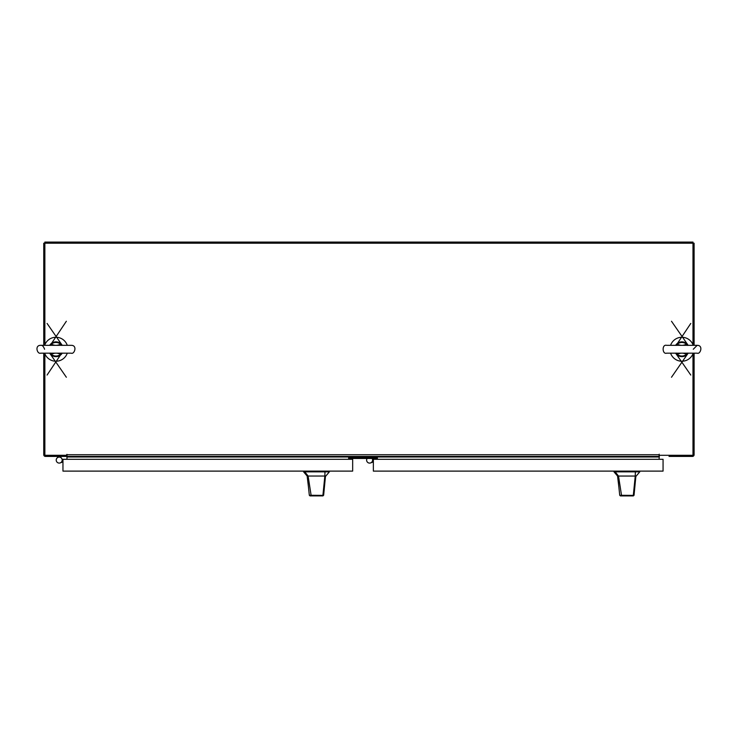 <?xml version="1.0" encoding="UTF-8"?>
<svg xmlns="http://www.w3.org/2000/svg" width="738" height="738" viewBox="0 0 738 738"><rect width="100%" height="100%" fill="white"/><g stroke="black" fill="none" stroke-linecap="round" stroke-linejoin="round"><path stroke-width="1.11" d="M692.982 242.082L44.861 242.082L44.861 243.208L692.982 243.208L692.982 242.082M674.929 456.416L692.982 456.315M57.878 456.416L44.861 456.315M66.623 454.719L66.973 454.368L66.973 455.291L44.861 455.291L44.861 353.742M692.982 353.742L692.982 455.291L659.052 455.291L659.228 454.193L659.052 454.719L66.973 454.719L66.973 456.416L659.052 456.416L659.052 454.719M694.107 353.17L694.107 454.719A1.688 1.688 0 0 1 692.419 456.416L669.015 456.416M60.544 456.416L66.623 456.416L66.623 455.291M694.107 345.329L694.107 243.208L692.982 243.208L692.982 344.757M44.861 344.757L44.861 243.208L43.745 243.208L43.745 345.329M659.052 459.285L659.403 455.291M43.745 353.17L43.745 454.719A1.688 1.688 0 0 0 45.433 456.416L66.973 456.416L66.973 459.285M377.376 459.285L377.376 457.8L348.65 457.8L348.65 459.285M60.129 456.416L61.448 458.113M694.015 455.291L694.107 454.543M43.837 455.291L43.745 454.543M67.269 345.329A11.965 11.965 0 0 0 44.649 345.329M44.649 353.17A11.965 11.965 0 0 0 67.269 353.17M693.203 345.329A11.965 11.965 0 0 0 670.584 345.329M670.584 353.17A11.965 11.965 0 0 0 693.203 353.17M324.314 488.261L325.495 476.038L323.641 495.263L322.93 495.899L311.205 495.899L308.115 476.038L304.766 471.84L303.595 471.84L307.146 476.038L324.849 476.038L322.903 495.373L323.641 495.263M320.624 495.899L310.025 495.899L309.323 495.263L307.312 476.038M319.96 476.038L321.999 476.038M322.663 495.899L322.082 495.899M309.323 495.263L322.903 495.373L322.285 495.899M325.495 476.038L324.849 476.038L324.978 471.84L304.766 471.84M325.818 476.038L329.369 471.84L324.978 471.84M310.025 495.899L311.205 495.899M634.717 488.27L635.898 476.047L634.043 495.272L633.333 495.918L621.608 495.918L618.518 476.047L615.169 471.85L613.998 471.85L617.549 476.047L635.252 476.047L633.305 495.382L634.043 495.272M622.761 495.918L620.427 495.918L619.726 495.281L617.715 476.047M630.363 476.047L632.401 476.047M633.066 495.918L622.743 495.918M628.066 495.918L627.263 495.918M625.529 495.918L625.058 495.918M635.898 476.047L635.252 476.047L635.381 471.85L615.169 471.85M636.221 476.047L639.772 471.85L635.381 471.85M619.726 495.281L633.305 495.382L632.687 495.918M620.427 495.918L621.608 495.918M60.405 462.837A2.989 2.989 0 0 1 56.217 460.097A2.989 2.989 0 0 1 61.789 458.575M62.961 461.914L60.221 462.901A2.989 2.989 0 0 0 61.678 458.418L62.961 460.309M62.047 461.019A2.989 2.989 0 0 1 58.284 462.938A2.989 2.989 0 0 1 56.374 459.174A2.989 2.989 0 0 1 60.129 457.256A2.989 2.989 0 0 1 62.047 461.019A2.989 2.989 0 0 1 58.284 462.938A2.989 2.989 0 0 1 56.374 459.174A2.989 2.989 0 0 1 60.129 457.256A2.989 2.989 0 0 1 62.047 461.019M349.36 458.455A0.71 0.71 0 0 0 348.65 459.165A0.71 0.71 0 0 1 349.36 458.455A0.71 0.71 0 0 0 348.65 459.165A0.71 0.71 0 0 1 349.36 458.455L376.675 458.455A0.71 0.71 0 0 1 377.376 459.165A0.71 0.71 0 0 0 376.675 458.455A0.71 0.71 0 0 1 377.376 459.165A0.71 0.71 0 0 0 376.675 458.455M370.808 462.855A2.989 2.989 0 0 1 367.118 458.455A2.989 2.989 0 0 0 366.768 459.184A2.989 2.989 0 0 1 367.127 458.455M373.354 460.318L372.1 458.455A2.989 2.989 0 0 1 372.192 458.593M370.624 462.911L373.354 461.923M372.45 461.029A2.989 2.989 0 0 1 368.686 462.947A2.989 2.989 0 0 1 366.768 459.184A2.989 2.989 0 0 0 368.686 462.947A2.989 2.989 0 0 0 372.1 458.455A2.989 2.989 0 0 1 372.45 461.029M56.964 458.113L58.293 456.416M61.752 353.078L47.075 375.061M66.355 377.247L49.686 353.17A7.389 7.389 0 0 0 62.223 353.17A7.389 7.389 0 0 1 49.686 353.17L50.811 354.554L49.843 353.17M50.166 345.421L66.355 321.251M47.075 323.438L62.223 345.329A7.389 7.389 0 0 0 49.686 345.329A7.389 7.389 0 0 1 62.223 345.329L61.106 343.945L62.075 345.329M54.889 353.17L51.217 354.12L50.488 353.17M50.839 354.369L51.217 354.12A6.799 6.799 0 0 0 60.691 354.12L57.029 353.17M57.029 345.329L60.691 344.378L61.42 345.329M61.07 344.129L60.691 344.378A6.799 6.799 0 0 0 51.217 344.378L54.889 345.329M50.71 353.253L50.166 353.078M50.839 344.129L49.843 345.329M61.208 345.246L61.752 345.421M61.07 354.369L62.075 353.17M687.687 353.078L686.626 354.12L687.041 354.554L688.157 353.17A7.389 7.389 0 0 1 675.63 353.17L676.746 354.554L675.777 353.17M676.1 345.421L690.777 323.438M688.157 345.329A7.389 7.389 0 0 0 675.63 345.329A7.389 7.389 0 0 1 688.157 345.329L687.041 343.945L688.01 345.329M680.823 353.17L677.161 354.12L676.432 353.17M676.783 354.369L677.161 354.12A6.799 6.799 0 0 0 686.626 354.12L682.964 353.17M682.964 345.329L686.626 344.378L687.364 345.329M687.013 344.129L686.626 344.378A6.799 6.799 0 0 0 677.161 344.378L680.823 345.329M676.645 353.253L676.1 353.078M676.783 344.129L675.777 345.329M687.143 345.246L687.687 345.421M687.013 354.369L688.01 353.17M687.041 354.554A7.389 7.389 0 0 1 676.746 354.554A7.389 7.389 0 0 0 687.041 354.554M676.746 343.945A7.389 7.389 0 0 1 687.041 343.945A7.389 7.389 0 0 0 676.746 343.945M62.961 471.112L62.961 459.285L352.663 459.285L352.663 471.112L62.961 471.112M373.354 471.112L373.354 459.285L663.065 459.285L663.065 471.112L373.354 471.112M659.052 456.979L66.973 456.979M327.109 471.84L327.109 471.112M305.855 471.112L305.855 471.84M328.032 471.84L328.032 471.112M304.932 471.84L304.932 471.112M637.512 471.85L637.512 471.112M616.258 471.112L616.258 471.85M638.435 471.85L638.435 471.112M615.335 471.85L615.335 471.112M690.777 375.061L675.63 353.17A7.389 7.389 0 0 0 688.157 353.17M308.429 486.729L307.146 476.038M329.369 471.84L329.369 471.112M303.595 471.84L303.595 471.112M618.831 486.739L617.549 476.047M639.772 471.85L639.772 471.112M613.998 471.85L613.998 471.112M71.245 345.329L40.664 345.329C34.474 345.209 37.204 354.415 40.664 353.17L71.245 353.17C74.335 354.646 77.702 345.283 71.245 345.329L60.534 345.329M40.664 345.329L40.664 345.329C42.186 344.997 43.487 346.297 44.584 349.249M666.608 353.17L697.179 353.17C700.27 354.646 703.637 345.283 697.179 345.329L666.608 345.329C661.728 344.083 662.244 354.618 666.608 353.17M686.469 345.329L697.179 345.329L693.268 349.249M677.318 345.329L666.608 345.329M688.167 353.17L671.497 377.247M688.167 345.329L671.497 321.251"/></g></svg>
